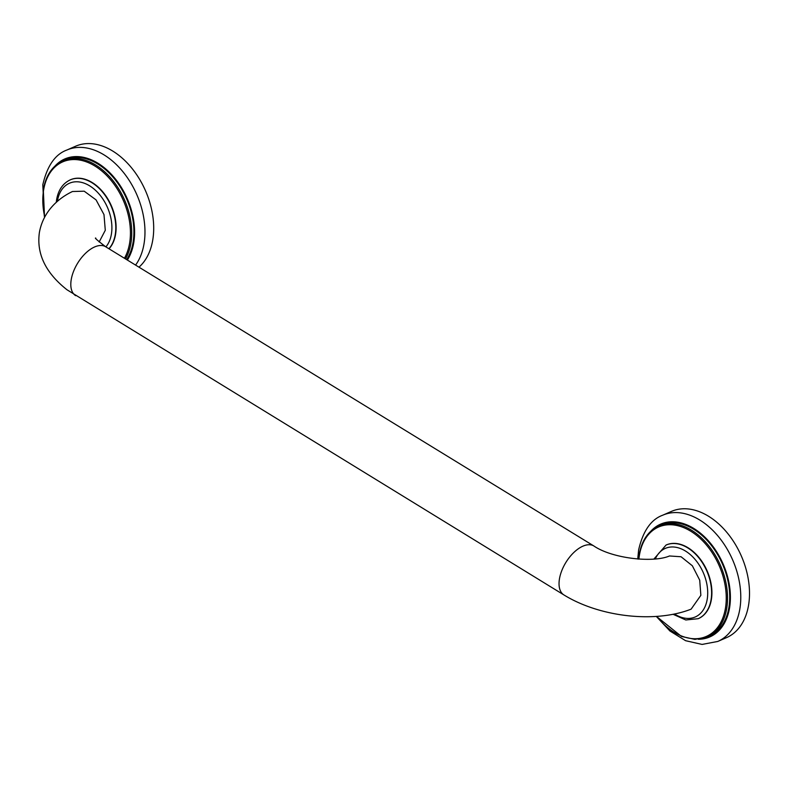 <?xml version="1.0" encoding="UTF-8"?>
<svg xmlns="http://www.w3.org/2000/svg" width="788" height="788" viewBox="0 0 788 788"><rect width="100%" height="100%" fill="white"/><g stroke="black" fill="none" stroke-linecap="round" stroke-linejoin="round"><path stroke-width="1.18" d="M666.205 544.991A40.168 26.989 66.4 0 1 666.362 544.922A40.168 26.989 66.4 0 1 698.897 557.392A40.168 26.989 66.4 0 1 711.387 599.491A40.168 26.989 66.4 0 1 698.493 618.56A40.168 26.989 66.4 0 1 698.345 618.629M656.424 616.403L681.512 636.458L694.918 639.383L707.289 637.009A60.607 40.71 -113.6 0 0 726.743 608.247A60.607 40.71 -113.6 0 0 707.89 544.735A60.607 40.71 -113.6 0 0 658.807 525.921L660.994 524.975A60.607 40.71 66.4 0 1 710.077 543.789A60.607 40.71 66.4 0 1 728.93 607.292A60.607 40.71 -113.6 0 1 709.476 636.054A60.607 40.71 -113.6 0 1 708.373 636.507M662.669 515.224L671.406 511.412A68.871 46.256 66.4 0 1 727.176 532.786A68.871 46.256 66.4 0 1 748.6 604.957A68.871 46.256 -113.6 0 1 726.497 637.65L717.769 641.452A68.871 46.256 -113.6 0 0 739.873 608.769A68.871 46.256 -113.6 0 0 718.449 536.598A68.871 46.256 -113.6 0 0 662.669 515.224C650.996 519.479 642.978 531.063 638.615 549.965L637.748 559.037M700.857 595.324L699.714 580.165L692.347 565.774L681.068 556.752L669.485 555.973C652.75 563.115 612.03 558.426 593.916 546.005A28.693 15.317 121.5 0 0 573.861 552.457A28.693 15.317 121.5 0 0 559.441 578.973A28.693 15.317 121.5 0 0 563.922 594.94C599.294 616.807 654.454 623.505 691.125 609.154L700.857 595.324M99.17 241.985L105.287 230.293L103.986 214.592L96.057 199.876L84.198 191.189L72.476 191.514C58.401 198.172 43.222 211.361 39.4 232.421C36.376 253.756 45.586 272.875 67.01 289.787L563.922 594.94M70.398 179.802A40.168 26.989 66.4 0 1 70.546 179.733A40.168 26.989 66.4 0 1 103.08 192.203A40.168 26.989 66.4 0 1 115.58 234.312A40.168 26.989 66.4 0 1 109.03 248.811M125.489 258.897A60.607 40.71 -113.6 0 0 130.936 243.059A60.607 40.71 -113.6 0 0 112.083 179.556A60.607 40.71 -113.6 0 0 63.001 160.742L65.177 159.787A60.607 40.71 66.4 0 1 114.26 178.6A60.607 40.71 66.4 0 1 133.113 242.113A60.607 40.71 -113.6 0 1 126.641 259.607M135.585 265.083A68.871 46.256 -113.6 0 0 144.066 243.591A68.871 46.256 -113.6 0 0 122.642 171.41A68.871 46.256 -113.6 0 0 66.862 150.035L75.589 146.223A68.871 46.256 66.4 0 1 131.369 167.608A68.871 46.256 66.4 0 1 152.793 239.779A68.871 46.256 -113.6 0 1 138.983 267.162M698.493 618.56L698.188 618.698A40.168 26.989 -113.6 0 0 711.081 599.629A40.168 26.989 -113.6 0 0 698.582 557.53A40.168 26.989 -113.6 0 0 666.047 545.06L666.362 544.922M656.739 616.383A59.681 40.09 -113.6 0 0 725.462 608.119A59.681 40.09 -113.6 0 0 690.702 531.201A59.681 40.09 -113.6 0 0 639.393 555.363A59.681 40.09 -113.6 0 0 638.91 559.125M698.326 639.275A61.523 41.321 -113.6 0 0 729.59 607.706A61.523 41.321 -113.6 0 0 704.935 537.219A61.523 41.321 -113.6 0 0 651.055 530.964M674.439 613.99A37.42 25.137 -113.6 0 0 707.22 599.225A37.42 25.137 -113.6 0 0 688.722 553.294A37.42 25.137 -113.6 0 0 655.36 558.909M95.811 238.114C94.156 237.572 97.446 240.448 105.681 246.762A28.693 15.317 121.5 0 0 85.626 253.204A28.693 15.317 121.5 0 0 71.206 279.73A28.693 15.317 121.5 0 0 75.697 295.687M105.897 246.89A37.42 25.137 -113.6 0 0 111.413 234.046A37.42 25.137 -113.6 0 0 89.625 185.83A37.42 25.137 -113.6 0 0 57.455 200.97A37.42 25.137 -113.6 0 0 57.396 201.383M108.911 248.742A40.168 26.989 -113.6 0 0 115.275 234.44A40.168 26.989 -113.6 0 0 102.775 192.341A40.168 26.989 -113.6 0 0 70.24 179.871C62.833 183.397 58.292 190.016 56.608 199.709L56.273 202.378M124.435 258.257A59.681 40.09 -113.6 0 0 129.646 242.931A59.681 40.09 -113.6 0 0 94.895 166.022A59.681 40.09 -113.6 0 0 43.586 190.184A59.681 40.09 -113.6 0 0 44.729 216.927M127.361 260.04A61.523 41.321 -113.6 0 0 133.783 242.517A61.523 41.321 -113.6 0 0 109.118 172.03A61.523 41.321 -113.6 0 0 55.249 165.776M638.585 559.106L639.117 554.949C641.668 540.538 648.238 530.866 658.807 525.921M707.289 637.009L709.476 636.054M717.769 641.452L702.088 644.426L685.619 640.703L669.948 631.011L656.305 616.413M653.902 559.047L666.047 545.06M698.188 618.698L685.806 619.979L673.041 614.266M44.542 217.261L43.301 189.76C45.862 175.36 52.422 165.687 63.001 160.742M44.335 216.306L42.808 184.776C47.162 165.884 55.18 154.3 66.862 150.035M105.681 246.762L593.916 546.005"/></g></svg>
